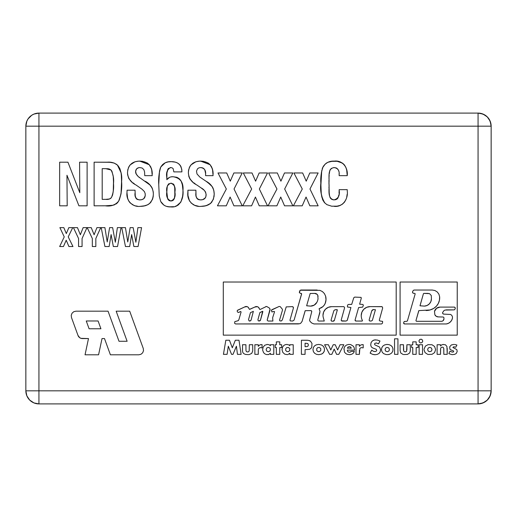 <?xml version="1.0" encoding="UTF-8"?>
<svg xmlns="http://www.w3.org/2000/svg" width="517" height="517" viewBox="0 0 517 517"><rect width="100%" height="100%" fill="white"/><g stroke="black" fill="none" stroke-linecap="round" stroke-linejoin="round"><path stroke-width="0.78" d="M38.937 403.906A13.087 13.087 0 0 1 25.85 390.82L26.845 395.828L29.682 400.074L33.928 402.911L38.937 403.906L38.937 126.18L25.85 126.18A13.087 13.087 0 0 1 38.937 113.094A13.087 13.087 0 0 0 25.85 126.18L38.937 126.18L38.937 113.094L38.937 126.18L478.063 126.18L478.063 113.094L38.937 113.094L33.928 114.089L31.666 115.297L28.054 118.91L26.845 121.172L25.85 126.18L25.85 390.82A13.087 13.087 0 0 0 38.937 403.906L478.063 403.906L478.063 390.82L491.15 390.82L491.15 126.18C490.316 118.29 485.954 113.927 478.063 113.094A13.087 13.087 0 0 1 491.15 126.18L478.063 126.18L491.15 126.18L490.155 121.172L487.318 116.926L483.072 114.089L478.063 113.094L478.063 390.82L478.063 126.18L38.937 126.18L38.937 390.82L478.063 390.82L38.937 390.82L38.937 403.906L478.063 403.906C485.954 403.073 490.316 398.71 491.15 390.82L478.063 390.82L478.063 403.906L483.072 402.911L487.318 400.074L490.155 395.828L491.15 390.82A13.087 13.087 0 0 1 478.063 403.906M38.937 390.82L25.85 390.82L38.937 390.82M25.85 126.18L25.85 390.82M478.063 113.094L38.937 113.094M491.15 390.82L491.15 126.18M59.649 205.818L59.649 162.196L67.934 162.196L79.792 192.699L79.579 162.196L87.115 162.196L87.115 205.818L78.927 205.818L66.964 175.257L67.191 205.818L59.649 205.818L59.649 162.196L67.934 162.196L79.792 192.699L79.579 162.196L87.115 162.196L87.115 205.818L78.927 205.818L66.964 175.257L67.191 205.818M113.507 183.529L113.507 183.529C114.031 178.656 113.197 174.145 111.006 169.99L111.995 171.431L113.236 176.517L113.494 181.771L113.281 190.728L112.764 194.289L111.407 197.604C113.249 193.151 113.947 188.453 113.507 183.529M113.481 185.913L113.456 187.27M113.288 190.67L113.1 192.466M105.681 168.658L109.19 168.956L111.006 169.99L105.681 168.658L102.198 168.658L102.198 199.355L102.198 168.658L102.198 199.355L105.798 199.355C108.034 199.672 109.901 199.09 111.407 197.604L109.604 198.974L105.798 199.355M94.12 205.818L94.12 162.196L107.297 162.196C111.116 161.847 114.496 162.81 117.437 165.085L114.244 163.094L109.998 162.286L94.12 162.196L94.12 205.818L107.368 205.792M111.071 162.39L107.297 162.196M121.068 172.762L117.437 165.085C120.894 169.841 122.277 175.263 121.585 181.351L121.295 174.559M121.45 176.504L121.062 172.743L119.879 168.613L118.16 165.879L116.403 164.206M117.016 203.246L118.748 201.003L121.03 193.875L121.585 181.351C122.167 188.194 121.224 194.747 118.748 201.003C115.433 205.042 110.993 206.645 105.429 205.818L112.887 205.255L116.894 203.355M121.081 193.494L121.288 191.38M121.327 190.876L121.495 187.374M109.119 205.714L112.887 205.255M113.074 205.217L114.684 204.732M115.834 204.15L117.689 202.548L119.317 199.885L121.03 193.875M121.566 184.362L121.482 177.034M114.244 163.094L112.68 162.655M107.09 168.691L108.492 168.82M111.006 169.99L111.549 170.675M111.995 171.431L113.236 176.517M112.764 194.289L112.234 196.008M110.916 198.192L109.688 198.948M108.887 199.155L107.336 199.316M149.982 185.021L145.212 181.247C150.486 184.052 153.2 188.362 153.355 194.179C152.832 202.25 148.45 206.309 140.223 206.354C132.449 207.343 125.993 200.428 126.969 192.776L127.079 190.198L135.047 190.198L135.267 196.105L136.385 198.78L137.38 199.465L139.752 199.892L141.884 199.646L143.784 198.677L145.212 195.859L145.193 193.668L144.405 191.581L142.033 189.216L136.061 185.028C130.801 182.436 127.945 178.359 127.505 172.788L127.621 174.759L127.505 172.788C127.996 165.214 132.074 161.323 139.752 161.117L137.419 161.259M128.791 178.507L131.35 181.473L128.785 178.501L127.621 174.759M131.867 181.919L131.35 181.467M134.446 183.903L132.863 182.727M130.058 164.962L135.015 161.769L132.074 163.172M128.248 168.103L130.045 164.975L128.675 167.081M127.686 170.364L127.854 169.46M149.303 164.742L139.752 161.117C147.946 161.491 152.127 165.815 152.282 174.087L152.127 171.47M152.043 170.901L150.609 166.577M135.015 161.769L138.55 161.155L142.311 161.285L147.145 162.933L149.129 164.555L151.617 169.007L152.231 175.657L144.741 175.657L144.586 172.012L143.888 169.679L142.156 168.025L139.764 167.579C137.037 167.773 135.641 169.246 135.583 172.019C136.307 174.746 137.974 176.82 140.585 178.242L149.956 184.989L152.263 188.272L153.206 191.768L152.263 188.272M139.764 167.579L138.071 167.857L136.643 168.813L135.635 171.153L136.158 173.977L135.738 173.033M136.637 168.826L138.692 167.682M136.158 173.977L137.858 176.084M137.36 175.586L136.74 174.856M153.355 194.179L153.181 196.725L153.355 194.179M152.03 187.787L151.261 186.527M143.571 206.102L147.636 204.803L145.271 205.734L140.223 206.354M149.058 203.937L147.636 204.803M149.891 203.246L151.029 202.011M152.489 199.394L149.743 203.375M127.615 198.179L128.597 200.719L127.615 198.179L126.969 192.776L127.104 195.439M128.946 201.339L130.168 202.935M132.313 204.603L133.793 205.307L130.174 202.935L128.597 200.719M137.509 206.205L135.732 205.895M127.079 190.198L135.047 190.198M152.231 175.657L144.741 175.657M138.924 177.014L139.739 177.648M153.206 191.768L153.323 192.97M153.181 196.725L152.567 199.194M134.827 205.656L133.793 205.307M135.047 192.996C134.51 197.061 136.074 199.362 139.752 199.892L139.144 199.872M136.785 199.123L136.385 198.78M136.003 198.308L135.402 196.783M135.234 195.898L135.17 195.413M145.277 194.786L145.277 194.786C145.083 198.205 143.241 199.905 139.752 199.892M145.018 196.725L144.831 197.236M144.495 197.875L143.797 198.67M143.771 198.69L141.884 199.646M159.223 172.949L158.745 184.459C158.318 178.423 159.023 172.581 160.845 166.926L160.328 168.044M160.289 168.141L159.495 171.146L160.845 166.926C163.256 163.165 166.739 161.407 171.295 161.659L168.174 161.892M165.266 162.758L160.845 166.926L162.719 164.484L165.266 162.758L168.219 161.886L171.295 161.659C177.848 161.64 181.383 164.813 181.9 171.185L181.764 169.253M181.241 167.237L180.284 165.421L181.751 169.162L181.9 171.89L173.822 171.89L173.169 168.691L172.064 167.812L170.655 167.579C167.269 169.363 165.97 172.523 166.758 177.06L166.758 177.053M177.564 163.029L178.888 163.934M176.407 162.493L175.315 162.138M173.828 161.827L171.295 161.659L175.308 162.138L177.467 162.971M167.87 206.664L170.778 206.897C166.545 207.091 163.282 205.443 160.981 201.966L163.889 205.126L160.709 201.475L159.249 196.021L158.745 184.459L159.495 171.146M165.13 205.837L163.889 205.126M167.527 169.99L168.18 168.755L166.959 172.794L166.823 179.677C168.342 177.609 170.41 176.633 173.021 176.736L176.607 177.253L173.021 176.736C180.349 177.906 183.664 182.488 182.979 190.476L182.895 193.436L182.979 190.476C183.839 198.108 180.032 208.06 170.778 206.897L173.725 206.677L169.337 206.839L166.493 206.348M176.575 205.902L180.892 202.018L178.139 205.068L175.173 206.373M182.01 199.187L182.591 196.382L180.892 202.018M181.816 182.559L181.137 181.06L182.617 185.648L182.979 190.476L182.255 183.949M179.787 179.205L177.725 177.719L179.696 179.115L181.137 181.06M173.021 176.736L171.23 176.885L173.021 176.736M168.006 178.307L166.823 179.67M166.784 175.463L166.959 172.762M167.01 172.335L167.217 171.14M170.655 167.579L169.951 167.65M166.823 179.677L169.511 177.383M176.607 177.253L177.725 177.719M182.895 193.436L182.591 196.382M178.901 163.947L180.284 165.421M168.671 168.245L168.18 168.755M166.758 177.06L166.784 178.365M166.823 191.969C166.028 196.473 167.392 199.472 170.92 200.971C174.429 199.556 175.761 196.596 174.901 192.085L174.901 192.085C175.774 187.535 174.423 184.575 170.862 183.199C167.398 184.647 166.054 187.568 166.823 191.969L167.65 198.838L169.55 200.758L171.605 200.926L173.46 200.085L174.403 198.269L174.836 194.844L174.733 187.923L174.184 185.209L173.434 184.058L170.862 183.199L168.387 184.13L167.256 186.566L166.823 191.969L166.907 189.254M174.836 194.844L174.733 196.227M174.403 198.257L174.197 198.909M172.271 200.783L171.605 200.926M170.862 183.199L171.554 183.238M174.733 187.923L174.836 189.306M167.01 188.065L167.25 186.585M167.418 185.939L167.579 185.448M168.393 184.123L168.768 183.806M170.92 200.971L170.222 200.919M169.053 200.518L167.954 199.433M167.256 197.507L167.03 196.13M166.901 194.747L166.842 193.358M214.032 196.757L214.212 194.179C213.683 202.25 209.307 206.309 201.074 206.354C193.306 207.343 186.844 200.428 187.826 192.776L187.936 190.198L195.904 190.198L195.904 192.996C195.361 197.061 196.932 199.362 200.602 199.892L200.001 199.872L200.602 199.892C204.099 199.905 205.94 198.205 206.134 194.786L206.134 194.786C205.727 191.678 204.041 189.377 201.074 187.884L196.919 185.028C191.652 182.436 188.802 178.359 188.362 172.788C188.847 165.214 192.931 161.323 200.602 161.117L198.269 161.259M198.412 199.536L199.394 199.801M197.643 199.123L198.237 199.465M196.861 198.308L196.26 196.783L197.236 198.78M196.085 195.898L196.26 196.783M205.876 196.725L205.688 197.236M205.352 197.875L202.735 199.646L204.642 198.677L205.818 196.906L206.109 194.224L205.262 191.581L205.766 192.595M203.75 189.926L201.074 187.884M202.884 189.216L203.323 189.565M189.649 178.507L192.208 181.473L190.172 179.328L188.886 176.685L188.362 172.788L188.711 169.46M192.725 181.919L192.208 181.467M195.303 183.903L193.72 182.727M190.909 164.962L195.872 161.769L192.931 163.172M189.106 168.103L190.902 164.975L189.532 167.081M188.537 170.364L188.362 172.788M210.16 164.742L200.602 161.117C208.803 161.491 212.978 165.815 213.133 174.087L212.978 171.47M212.894 170.901L211.459 166.577M195.872 161.769L199.407 161.155L203.168 161.285L208.002 162.933L209.986 164.555L212.474 169.007L213.082 175.657L205.598 175.657L205.598 174.449C206.012 170.384 204.351 168.096 200.622 167.579L198.922 167.857L197.5 168.813L196.492 171.153L197.009 173.977L199.782 177.014L207.731 182.391L212.119 186.521L213.767 190.178L214.212 194.179L213.424 199.194L210.6 203.375L206.121 205.734L201.074 206.354M201.552 167.637L202.935 167.993M205.436 172.012L205.559 173.227L204.745 169.679L203.64 168.387M204.422 206.102L208.493 204.803M209.908 203.937L210.6 203.375M210.742 203.246L211.886 202.011M188.466 198.179L189.448 200.719L187.962 195.497L187.936 190.366L187.955 195.439M189.804 201.339L189.448 200.719M193.171 204.603L194.65 205.307L191.025 202.935M195.878 205.714L196.589 205.895M198.366 206.205L194.65 205.307M187.936 190.198L195.904 190.198L196.027 195.413M200.602 199.892L202.735 199.646M205.262 191.581L204.564 190.708M213.082 175.657L205.598 175.657M205.598 174.449L205.559 173.227M203.007 168.025L201.236 167.605M210.839 185.021L206.07 181.247C211.343 184.052 214.057 188.362 214.212 194.179L214.18 192.97M214.057 191.742L213.12 188.272M212.888 187.787L212.119 186.527M217.444 205.818L226.336 189.009L217.98 172.969L226.711 172.969L230.285 181.17L233.858 172.969L242.215 172.969L234.039 189.009L242.215 205.818L233.917 205.818L230.117 197.042L226.278 205.818L217.444 205.818L226.336 189.009L217.98 172.969L226.711 172.969L230.285 181.17L233.858 172.969M242.215 172.969L234.039 189.009L242.215 205.818L233.917 205.818M230.117 197.042L226.278 205.818M259.172 172.969L267.528 172.969L259.347 189.009L267.528 205.818L259.23 205.818L255.43 197.042L251.592 205.818L242.757 205.818L251.65 189.009L243.294 172.969L252.018 172.969L255.598 181.17L259.172 172.969L267.528 172.969L259.347 189.009L267.528 205.818L259.23 205.818L255.43 197.042L251.592 205.818L242.757 205.818L251.65 189.009L243.294 172.969L252.018 172.969L255.598 181.17M59.662 246.531L64.244 236.883L59.894 227.629L63.817 227.629L66.305 233.581L68.845 227.629L66.305 233.581L63.817 227.629L59.894 227.629L64.244 236.883L59.662 246.531L63.455 246.531L66.208 240.224L63.455 246.531M72.729 227.629L68.225 236.883L72.962 246.531L68.916 246.531L66.208 240.224L68.916 246.531L72.962 246.531L68.225 236.883L72.729 227.629L68.845 227.629M86.966 227.629L82.067 238.518L82.067 246.531L78.565 246.531L78.565 238.518L73.427 227.629L77.472 227.629L80.342 234.737L83.153 227.629L86.966 227.629L82.067 238.518L82.067 246.531L78.565 246.531L78.565 238.518L73.427 227.629L77.472 227.629L80.342 234.737L83.153 227.629M92.33 246.531L92.33 238.518L87.199 227.629L91.238 227.629L94.113 234.737L96.918 227.629L100.731 227.629L95.832 238.518L95.832 246.531L92.33 246.531L92.33 238.518L87.199 227.629L91.238 227.629L94.113 234.737L96.918 227.629L100.731 227.629L95.832 238.518L95.832 246.531L92.33 246.531M112.635 227.629L115.336 242.234L117.365 227.629L121.036 227.629L117.533 246.531L113.333 246.531L111.116 234.589L109.132 246.531L104.932 246.531L101.203 227.629L104.912 227.629L107.219 241.95L109.604 227.629L112.635 227.629L115.336 242.234L117.365 227.629M113.333 246.531L111.116 234.589L109.132 246.531L104.932 246.531L101.203 227.629L104.912 227.629L107.219 241.95L109.604 227.629M121.036 227.629L117.533 246.531M125.469 246.531L121.734 227.629L125.444 227.629L127.757 241.95L130.135 227.629L133.173 227.629L135.874 242.234L137.903 227.629L141.574 227.629L138.071 246.531L133.871 246.531L131.654 234.589L129.67 246.531L125.469 246.531L121.734 227.629M125.444 227.629L127.757 241.95L130.135 227.629M133.173 227.629L135.874 242.234L137.903 227.629L141.574 227.629L138.071 246.531M133.871 246.531L131.654 234.589M292.842 205.818L284.544 205.818L280.737 197.042L276.899 205.818L268.065 205.818L276.963 189.009L268.607 172.969L277.332 172.969L280.905 181.17L284.486 172.969L292.842 172.969L284.66 189.009L292.842 205.818L284.544 205.818L280.737 197.042L276.899 205.818L268.065 205.818L276.963 189.009L268.607 172.969L277.332 172.969L280.905 181.17L284.486 172.969L292.842 172.969L284.66 189.009M293.378 205.818L302.271 189.009L293.914 172.969L302.645 172.969L306.219 181.17L309.793 172.969L318.149 172.969L309.974 189.009L318.149 205.818L309.851 205.818L306.051 197.042L302.212 205.818L293.378 205.818L302.271 189.009L293.914 172.969L302.645 172.969L306.219 181.17L309.793 172.969L318.149 172.969L309.974 189.009L318.149 205.818M309.851 205.818L306.051 197.042L302.212 205.818M342.228 204.305L344.432 202.231L342.377 204.202L339.837 205.488L337.065 206.167L331.681 206.205L326.886 204.654L324.469 202.599L322.744 199.866L321.251 193.591L320.844 183.231L321.374 172.768L322.614 167.689L325.128 164.16L327.849 162.299L332.664 161.181L337.116 161.291L342.396 163.081L344.471 164.962L345.867 167.392L346.694 170.074L347.23 175.657L339.152 175.657L339.152 174.61C339.52 170.597 337.885 168.251 334.247 167.579L334.247 167.579C326.97 168.393 329.639 178.048 328.922 183.167C329.781 188.569 326.699 198.638 334.098 199.892L334.098 199.892C338.325 198.593 340.012 195.387 339.152 190.275L339.152 189.661L347.23 189.661L347.288 191.368C348.225 199.09 342.635 207.375 334.215 206.354L337.103 206.16M344.432 202.231L345.86 199.762L344.432 202.231M346.267 198.69L345.86 199.762M347.166 194.224L346.726 197.042M336.05 167.863L333.672 167.598L331.21 168.477L329.82 170.552L329.245 173.958M338.79 171.25L338.603 170.636M328.941 180.343L329.187 192.473M329.148 175.108L328.98 178.559M329.348 173.027L329.549 171.715M329.626 171.314L329.82 170.552M329.982 170.112L330.292 169.505M330.822 198.664L330.111 197.63L331.746 199.375L333.491 199.866L335.63 199.711L337.019 199.045L338.021 197.875L338.906 194.735M330.111 197.63L329.949 197.268M328.967 187.69L328.954 187.051M339.042 193.371L339.152 190.275M338.887 194.87L338.57 196.421M337.523 198.586L334.88 199.853M339.152 189.661L347.23 189.661M324.056 202.095L324.909 203.078C321.315 197.106 319.965 190.489 320.844 183.231C320.456 177.531 321.206 172.038 323.093 166.758C325.704 162.745 329.445 160.865 334.318 161.117C342.635 159.979 348.245 167.98 347.23 175.657L339.152 175.657M339.152 174.61L339.113 173.389M337.95 169.33L336.606 168.115M329.213 192.873L329.536 195.633M321.716 170.7L320.863 185.823M320.921 188.414L321.031 190.928M321.244 193.591L321.884 197.41M322.265 198.664L322.401 199.045M322.744 199.866L323.338 201.016M322.434 168.135L322.246 168.671M337.129 161.291L331.016 161.362M327.856 162.299L326.641 162.958M326.382 163.133L325.07 164.219M324.107 165.278L323.093 166.758M347.23 175.657L347.114 172.852M346.694 170.074L345.97 167.644M345.867 167.392L344.471 164.962M343.521 163.947L339.863 161.886M456.123 353.563L454.617 354.378L452.104 354.643L449.131 353.757L448.801 353.557L449.137 352.911M449.338 352.536L450.036 351.179L452.104 352.083L453.467 351.961L453.693 351.075L452.498 350.545M454.579 344.451L456.925 345.046L456.246 346.332M455.826 347.146L455.988 346.817L455.787 347.217L453.836 346.752L452.879 347.45L456.828 349.628L457.19 351.437L456.362 353.324M452.168 350.474L449.952 349.356L449.68 346.823L451.335 344.962L453.861 344.419M443.34 344.432L441.647 344.891L440.555 345.976L440.516 344.742L437.111 344.742L437.111 354.345L440.516 354.345L440.62 348.419L441.259 347.418L442.255 347.146L443.231 347.398L443.773 348.387L443.825 354.345L447.231 354.345L446.921 346.461L445.467 344.8L442.966 344.464M440.516 344.742L437.111 344.742L437.111 354.345M440.516 354.345L440.516 349.272M443.825 349.065L443.825 354.345L447.231 354.345L447.231 348.387M422.719 341.433L422.428 339.992L421.232 339.184L419.785 339.469L418.944 340.858L419.377 342.267L420.657 342.958L422.059 342.532L422.744 341.246M419.138 344.742L422.544 344.742L422.544 354.345L419.138 354.345L419.138 344.742L419.138 354.345L422.544 354.345L422.544 344.742L419.138 344.742M412.76 354.345L416.172 354.345L412.76 354.345L412.76 347.553L412.76 354.345M416.172 341.866L412.76 341.866L416.172 341.866L416.172 344.742L416.172 341.866M418.098 347.553L418.098 344.742L418.098 347.553L416.172 347.553L416.172 354.345M412.76 347.553L411.655 347.553L411.655 344.742L412.76 344.742L412.76 341.866M416.172 344.742L418.098 344.742M403.499 349.931L403.499 344.742L403.706 351.146L405.011 351.948L406.582 351.373L406.905 344.749L406.905 349.99M410.311 350.668L410.311 344.742L410.291 351.024L409.651 352.975L407.448 354.404L403.667 354.552M400.093 344.742L400.093 350.636L400.093 344.742L403.499 344.742L400.093 344.742M406.905 344.749L410.311 344.742M403.073 354.436L400.817 353.066L400.093 350.636M394.536 338.816L394.536 354.345L394.536 338.816L397.941 338.816L397.941 354.345L394.536 354.345M397.941 354.345L397.941 338.816M374.831 343.385L376.421 342.952L378.515 343.863L379.982 341.02L377.248 340.037L374.534 339.947L372.408 340.858L371.057 342.648L370.715 345.078L371.296 346.881L372.602 347.915L376.24 349.292L376.731 350.364L376.176 351.269L374.967 351.618L373.203 351.192L371.71 350.151L370.14 353.105L372.492 354.3L375.096 354.727L377.216 354.404L379.103 353.395L380.253 351.657L380.557 349.595L379.556 347.03L374.857 344.839L374.515 344.109L374.831 343.385M375.568 339.856L375.038 339.882M374.062 340.044L373.61 340.192M370.14 353.105L370.689 353.466M373.772 354.61L374.431 354.694M378.664 353.712L379.103 353.395M379.801 352.594L380.053 352.142M362.12 344.626L360.614 345.085L359.438 346.312L359.393 344.742L356 344.742L355.993 354.345L359.399 354.345L359.864 348.4L361.163 347.618L363.199 347.889L363.199 344.613L361.79 344.677M356 344.742L355.993 354.345M363.199 344.613L362.449 344.613M359.399 354.345L359.399 350.332M340.05 344.742L337.64 349.951L335.223 344.742L333.207 344.742L330.79 349.951L328.398 344.742L324.611 344.742L329.626 354.345L331.836 354.345L334.208 349.085L336.586 354.345L338.797 354.345L343.818 344.742L340.05 344.742L337.64 349.951M333.207 344.742L330.79 349.951L328.398 344.742L324.611 344.742L329.626 354.345M334.208 349.085L336.586 354.345M338.797 354.345L343.818 344.742M276.343 341.866L276.343 344.742L276.343 341.866L279.749 341.866L279.749 344.742L281.668 344.742L281.668 347.553L279.749 347.553L281.668 347.553M279.749 354.345L279.749 347.553L279.749 354.345L276.343 354.345L276.343 347.553L275.238 347.553L275.238 344.742L276.343 344.742M275.238 347.553L276.343 347.553M259.224 345.259L258.267 346.312L258.248 344.742L254.862 344.742L254.862 354.345L258.267 354.345L258.3 349.731L258.733 348.4L260.238 347.586L262.067 347.889L262.067 344.613L260.342 344.742L258.985 345.459M258.248 344.742L254.862 344.742L254.862 354.345L258.267 354.345L258.267 350.332M260.982 344.626L260.652 344.677M242.544 351.166L242.512 344.742L245.918 344.742L245.982 350.713L246.493 351.644L247.43 351.948L248.515 351.78L249.181 350.985L249.33 344.742L252.723 344.742L252.723 350.668L252.723 344.742M252.71 351.024L251.727 353.382L249.278 354.539M243.578 353.454L242.945 352.613M248.664 354.617L245.485 354.436L243.772 353.622M242.828 352.355L242.583 351.482M242.512 344.742L242.512 350.817M236.424 346.222L237.452 354.345L236.424 346.222L233.005 354.345L236.392 346.222M241.122 354.345L238.99 340.238L235.338 340.238L232.307 347.779L229.445 340.238L225.832 340.238L223.441 354.345L225.832 340.238L229.445 340.238L232.307 347.779L235.338 340.238L238.99 340.238L241.122 354.345L237.452 354.345M233.005 354.345L231.538 354.345L228.307 346.222L227.092 354.345L223.441 354.345M267.069 306.684L266.158 306.51L265.363 306.982A1.325 1.325 0 0 1 267.069 306.684L269.519 308.151A2.507 2.507 0 0 1 269.952 310.381L267.263 319.739L270.003 309.211L269.519 308.151L267.069 306.684A1.325 1.325 0 0 0 265.363 306.982L260.322 309.386A0.601 0.601 0 0 1 259.553 309.166L258.558 307.376L257.408 306.697L254.829 307.053A3.012 3.012 0 0 1 259.295 308.487A3.012 3.012 0 0 0 254.829 307.053L249.465 309.36L248.192 307.285L247.113 306.639L244.69 306.949A2.831 2.831 0 0 1 248.877 308.332A2.831 2.831 0 0 0 244.69 306.949L237.361 310.42L237.161 311.195L237.878 312.346L238.738 312.442L240.644 311.493L241.096 311.951L238.867 319.732L238.253 320.656L234.834 321.626L234.569 323.261L235.597 323.952L299.698 323.752L300.726 323.235L302.083 321.406L305.224 310.678L310.827 310.614L311.564 310.982A0.924 0.924 0 0 0 310.827 310.614A0.924 0.924 0 0 1 311.712 311.796L309.554 320.275L310.038 321.4L311.757 323.028L313.948 323.939L381.572 323.952L382.509 323.183L382.625 321.38L379.782 320.941L379.278 320.243L382.696 307.906L382.121 306.697L370.159 306.613L366.74 307.292L363.845 309.224L361.906 312.126L361.228 315.538A8.931 8.931 0 0 0 361.241 315.977A12.873 12.873 0 0 0 361.797 319.144A12.873 12.873 0 0 1 361.241 315.977A8.931 8.931 0 0 1 370.159 306.613A8.931 8.931 0 0 0 361.241 315.977A12.873 12.873 0 0 0 361.797 319.144L362.462 320.553L362.197 321.076L355.987 321.044L361.978 321.051L355.987 321.044L355.076 320.139A0.905 0.905 0 0 0 355.987 321.044A0.905 0.905 0 0 1 355.089 319.991L358.611 307.583L362.727 307.111L363.361 305.082L362.76 304.435L359.619 304.177L361.28 298.251L361.086 297.385L354.688 297.094L353.751 297.798L351.702 304.384L348.568 304.416L347.566 305.03L347.45 306.982L350.914 307.537L347.166 320.475L345.963 321.051L341.511 320.779A0.963 0.963 0 0 0 342.196 321.063A0.963 0.963 0 0 1 341.239 319.939L344.548 307.99L344.393 307.085L343.598 306.626L331.559 306.671A8.595 8.595 0 0 0 322.989 315.267A8.595 8.595 0 0 1 331.559 306.671L343.598 306.626L331.559 306.671L328.276 307.331L325.497 309.198L323.636 311.984L322.989 315.267A8.595 8.595 0 0 0 323.39 317.877A8.595 8.595 0 0 1 322.989 315.267A8.595 8.595 0 0 0 323.39 317.877L324.262 321.018L318.685 321.044L317.949 320.682L317.787 319.874L320.017 311.46L319.086 308.759L322.938 306.587L324.288 305.056A8.744 8.744 0 0 0 325.251 303.246A8.744 8.744 0 0 1 319.357 308.52M319.364 308.52A8.744 8.744 0 0 0 321.257 307.77M324.288 305.056L325.251 303.246L326.007 299.698L325.594 296.092A11.258 11.258 0 0 1 325.251 303.246A11.258 11.258 0 0 0 325.6 296.099M325.594 296.092L324.398 293.572L322.44 291.588L319.933 290.36L300.215 290.237L299.362 292.738L301.67 293.837L294.095 320.088L292.732 321.025L290.341 320.921L289.953 320.243L293.359 308.229A1.37 1.37 0 0 0 293.003 306.891M293.003 306.885L292.609 306.613A1.37 1.37 0 0 1 293.359 308.229L293.003 306.885A1.37 1.37 0 0 0 292.616 306.613L286.218 306.891L282.528 319.286A3.031 3.031 0 0 1 281.293 320.973L279.904 320.863L279.542 320.152L282.366 310.484A2.43 2.43 0 0 0 282.398 309.282L280.24 306.613L279.09 306.458L271.425 310.142L271.903 311.958L274.01 311.402L274.579 311.699L272.653 317.69L272.886 321.031L268.09 321.051L267.173 320.191L269.952 310.381M282.528 319.286L282.062 320.243A3.031 3.031 0 0 0 282.062 320.236L281.293 320.973M223.292 335.139L223.292 282.023L396.19 282.023L396.19 335.139L223.292 335.139L396.19 335.139L396.19 282.023L223.292 282.023L223.292 335.139M235.597 323.952L298.555 323.926M302.083 321.406L305.12 310.84M311.564 310.982L311.712 311.796M313.948 323.939L381.572 323.952M381.649 306.613L370.159 306.613M355.076 320.139A0.905 0.905 0 0 1 355.089 319.991L358.611 307.583M359.619 304.177L361.28 298.251M351.314 304.423L348.568 304.416M350.914 307.537L347.366 320.055M345.963 321.051L342.196 321.063M341.511 320.779L341.226 320.094A0.963 0.963 0 0 1 341.239 319.939L344.548 307.99M317.787 319.874L319.868 312.682M317.167 290.031L300.946 290.018M299.731 290.832L299.362 292.267M300.487 293.391L301.321 293.391M301.553 294.018L294.095 320.088M290.063 319.849L293.359 308.229M278.56 306.723L271.91 309.696M265.363 306.982L260.322 309.386L259.553 309.166M254.829 307.053L249.795 309.334M244.69 306.949L237.691 310.168M239.106 312.19L240.644 311.493M241.096 311.951L238.867 319.732M404.591 323.952L446.326 323.952L404.591 323.952L403.622 322.983A0.969 0.969 0 0 0 404.585 323.952A0.969 0.969 0 0 1 403.661 322.718A0.969 0.969 0 0 0 403.622 322.983A0.969 0.969 0 0 1 403.661 322.718L404.21 321.496L406.827 321.303L407.428 320.85L415.164 293.966L407.428 320.85M415.164 293.966L414.905 293.391L413.736 293.339A1.221 1.221 0 0 1 412.566 291.775A1.221 1.221 0 0 0 412.514 292.111A1.221 1.221 0 0 1 412.566 291.775L413.303 290.354L414.246 290.037L432.283 290.037L414.246 290.037L432.283 290.037L434.959 290.541L437.272 291.982L438.901 294.167L439.631 296.79A12.318 12.318 0 0 1 433.718 308.39A14.831 14.831 0 0 1 426.06 310.523A14.831 14.831 0 0 0 433.718 308.39A12.318 12.318 0 0 0 438.332 303.44L436.374 306.232L433.718 308.39L430.034 309.98L418.873 310.601L415.933 320.643L418.731 310.814M442.953 313.754L443.844 314.123A1.26 1.26 0 0 1 442.642 312.488A1.26 1.26 0 0 0 442.584 312.863L442.953 313.754A1.26 1.26 0 0 0 443.844 314.123L450.643 314.459L451.8 315.389L452.446 316.727L452.459 318.207A7.406 7.406 0 0 1 446.326 323.952A7.406 7.406 0 0 0 452.459 318.207L451.664 320.288L450.288 322.033L448.452 323.293L446.326 323.952M446.19 309.877L454.016 309.877L445.034 310.064L443.987 310.601L442.642 312.488M454.178 307.098A1.112 1.112 0 0 1 455.244 308.52A1.112 1.112 0 0 0 454.191 307.098L440.07 307.098A5.771 5.771 0 0 0 434.493 311.389A5.771 5.771 0 0 1 440.07 307.098L454.178 307.098L455.07 307.537L455.244 308.52L454.689 309.651L454.016 309.877M442.177 321.206L443.037 320.747L443.929 319.054A2.482 2.482 0 0 1 441.208 321.303L442.177 321.206A2.482 2.482 0 0 0 443.929 319.054L443.948 317.709L443.302 317.005L438.319 316.902A3.884 3.884 0 0 1 434.862 314.788A3.884 3.884 0 0 0 438.313 316.902L436.29 316.333L434.862 314.788L434.493 311.402L436.548 308.3L440.07 307.098M415.933 320.643L416.424 321.303L441.208 321.303M400.08 335.139L457.235 335.139L457.235 282.023L400.08 282.023L400.08 335.139L457.235 335.139L457.235 282.023L400.08 282.023L400.08 335.139M413.736 293.339L412.876 292.977L412.514 292.111M439.631 296.79L439.45 300.203L438.332 303.434M424.05 349.246L425.401 346.106L428.147 344.619L432.038 344.768L434.59 346.493L435.611 349.55L434.59 352.607L432.038 354.319L428.154 354.468M427.63 354.332L425.071 352.613L424.05 349.86M429.834 347.379L428.212 348.025L427.637 349.55L428.212 351.088L429.575 351.702L431.294 351.224L432.012 349.783L431.443 348.025L429.834 347.379M387.834 354.643L389.967 354.132L391.686 352.988L392.771 351.237L393.004 348.962L392.325 346.913L390.891 345.446L388.939 344.619L386.684 344.445L384.545 344.955L382.826 346.106L381.74 347.87L381.501 350.151L382.199 352.193L383.633 353.647L386.121 354.578L388.396 354.578M387.259 344.419L386.684 344.445M387.007 347.392L388.726 347.883L389.437 349.337L389.004 350.933L387.511 351.702L385.798 351.224L385.081 349.783L385.508 348.18L387.007 347.392M388.939 354.468L389.463 354.319M351.314 348.154L347.366 348.154L351.314 348.154L347.366 348.154L348.019 347.069L349.473 346.636L350.629 347.043L351.314 348.154M348.981 352.219L347.773 351.618L347.308 350.112L354.481 350.112L354.223 347.857L353.486 346.332L350.681 344.568L348.716 344.438L346.435 345.052L344.8 346.48L344.031 348.309L344.445 352.012L345.679 353.505L347.191 354.313L349.505 354.668L351.831 354.223L353.576 352.956L354.352 351.379L351.075 351.373L350.177 352.142L348.981 352.219M354.481 349.757L354.449 349.085M343.941 348.936L343.915 349.259M346.655 354.093L347.191 354.313M350.08 354.636L350.532 354.578M354.352 351.379L351.075 351.373M317.813 347.553L319.454 347.482L320.702 348.523L320.844 350.203L319.861 351.45L318.02 351.618L316.779 350.597L316.695 348.716L317.813 347.553M324.056 351.722L324.514 349.86L324.249 347.87L323.164 346.106L321.445 344.955L318.743 344.419L316.527 344.768L314.685 345.763L313.418 347.372L312.953 349.55L313.431 351.734L314.698 353.337L316.54 354.332L318.743 354.668L321.445 354.132L323.164 352.988L324.249 351.237M316.029 344.955L315.551 345.188M321.923 353.906L322.369 353.641M323.164 352.988L323.5 352.607M308.21 345.789L307.272 346.577L305.075 346.707L305.075 343.191L307.725 343.514L308.281 344.4L308.21 345.789M307.24 340.238L301.417 340.238L301.405 354.345L305.075 354.345L305.082 349.666L309.515 349.318L310.853 348.516L311.738 347.25L311.997 343.495L310.504 341.162L308.184 340.309L301.417 340.238L301.405 354.345M309.825 340.768L309.45 340.613M288.454 351.618L289.694 350.597L289.779 348.716L288.66 347.553L286.812 347.553L285.694 348.716L285.694 350.41L286.812 351.541L288.454 351.618M287.4 354.636L284.757 354.177L282.812 352.368L282.03 349.725L282.625 347.017M283.704 345.614L284.945 344.807M289.165 345.097L289.811 345.673L289.811 344.742L293.217 344.742L293.217 354.345L293.217 344.742M293.217 354.345L289.811 354.345L289.779 353.279L287.93 354.539M282.773 346.758L283.49 345.821M285.222 344.703L286.877 344.419L288.938 344.962M266.694 351.088L266.119 349.55L266.843 347.883L268.317 347.379L269.926 348.025L270.501 349.55L269.926 351.088L268.317 351.709L266.694 351.088M267.347 344.419L264.736 345.246L263.069 347.288L262.623 350.048L263.554 352.62L264.814 353.867L266.488 354.572L268.762 354.462L270.352 353.279L270.391 354.345L273.79 354.345L273.79 344.742L270.391 344.742L270.391 345.673L269.047 344.736L267.024 344.438M267.98 354.636L268.504 354.539M270.391 354.345L273.79 354.345L273.79 344.742L270.391 344.742M310.581 306.122L306.633 305.78L310.181 293.488L314.659 293.404L317.031 294.276L317.774 295.33L318.033 298.858A11.064 11.064 0 0 1 316.824 302.406A7.109 7.109 0 0 1 310.581 306.122L314.213 305.12L316.824 302.406A11.064 11.064 0 0 0 318.033 298.858M314.659 293.404A3.199 3.199 0 0 1 318.033 296.596M317.774 295.336A3.199 3.199 0 0 0 315.939 293.598M249.239 321.038L248.496 319.68L250.448 312.643L253.369 311.344L251.159 319.836L250.7 320.637L249.239 321.038M251.159 319.836A1.435 1.435 0 0 1 249.853 320.992M257.912 319.68L259.864 312.643L262.655 311.305L260.568 319.836A1.435 1.435 0 0 1 259.269 320.992L258.28 320.837L257.912 319.68M259.269 320.992L260.568 319.836L262.869 311.596M262.52 311.337L260.012 312.494M428.289 293.385L423.817 293.385L429.556 293.65L431.275 295.511L431.437 298.761A7.393 7.393 0 0 1 424.451 306.116L420.03 305.786L423.436 293.675L420.037 305.605M431.437 298.761L430.907 301.489L429.407 303.822L427.145 305.444L424.451 306.116M423.436 293.675L423.817 293.385M331.998 321.212A0.969 0.969 0 0 1 331.1 319.978L333.879 310.627L334.964 309.806L337.2 309.696L335.643 309.696L337.342 309.883L334.434 320.113A1.325 1.325 0 0 1 333.122 321.212L331.636 321.128L331.061 320.243A0.969 0.969 0 0 1 331.1 319.978A0.969 0.969 0 0 0 331.061 320.243M334.434 320.113L333.122 321.212M370.088 321.044A0.969 0.969 0 0 1 369.196 319.81L371.684 311.079A2.126 2.126 0 0 1 373.733 309.528A2.126 2.126 0 0 0 371.684 311.079L373.054 309.638L375.432 309.715L372.369 320.378L371.219 321.044L369.726 320.96L369.228 320.437A0.969 0.969 0 0 0 370.088 321.044M369.228 320.437L369.157 320.075A0.969 0.969 0 0 1 369.196 319.81A0.969 0.969 0 0 0 369.157 320.075M98.094 320.986L86.261 320.986L98.094 320.986L100.925 328.767L89.092 328.767L86.261 320.986L89.092 328.767L100.925 328.767L89.092 328.767L86.261 320.986L98.094 320.986M119.007 341.278L127.124 341.278L119.007 341.278L108.053 311.182L75.934 311.182L73.744 311.719L72.05 313.205L71.236 315.299L71.482 317.541L78.002 335.455A4.737 4.737 0 0 0 79.734 337.717L81.027 338.351A4.737 4.737 0 0 0 82.455 338.57L88.491 338.57L85.046 354.804L98.573 354.804L102.017 338.57L104.499 338.57L110.405 354.804L138.808 354.804L140.992 354.268L142.686 352.781L143.506 350.681L143.261 348.445L129.696 311.182L116.17 311.182L127.124 341.278L119.007 341.278L108.053 311.182L75.934 311.182M129.696 311.182L143.261 348.445L129.696 311.182L116.17 311.182L127.124 341.278M81.027 338.351L88.491 338.57L82.455 338.57A4.737 4.737 0 0 1 78.002 335.455L71.482 317.541L78.002 335.455L79.734 337.717M88.491 338.57L85.046 354.804L98.573 354.804L102.017 338.57L104.499 338.57L110.405 354.804L138.808 354.804M104.499 338.57L102.017 338.57"/></g></svg>

